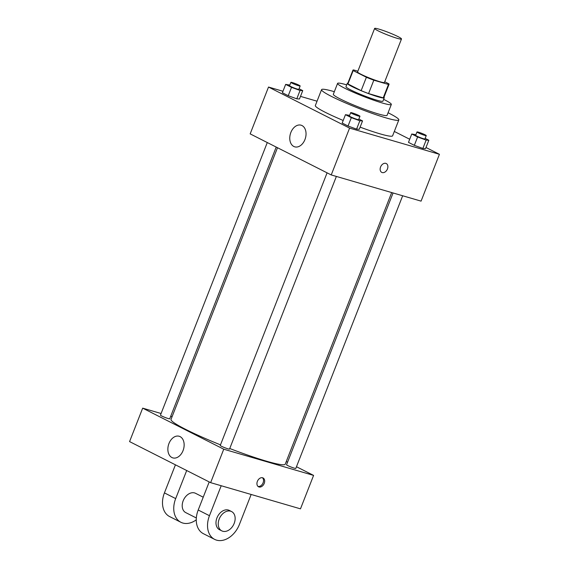 <?xml version="1.0" encoding="UTF-8"?>
<svg xmlns="http://www.w3.org/2000/svg" width="569" height="569" viewBox="0 0 569 569"><rect width="100%" height="100%" fill="white"/><g stroke="black" fill="none" stroke-linecap="round" stroke-linejoin="round"><path stroke-width="0.85" d="M379.046 29.154A14.431 1.337 -158.6 0 1 393.741 34.617A14.431 1.337 -158.6 0 1 401.486 38.984A14.431 1.337 -158.6 0 1 387.567 34.965A14.431 1.337 -158.6 0 1 374.615 28.45A14.431 1.337 -158.6 0 1 379.046 29.154M401.486 38.984L384.452 82.462A14.431 1.337 -158.6 0 1 370.526 78.444A14.431 1.337 -158.6 0 1 357.574 71.929L374.615 28.45M389.061 84.269L383.812 97.648A19.382 1.799 -158.6 0 1 383.221 97.847L368.577 93.572A19.382 1.799 -158.6 0 1 361.144 90.649L347.929 83.956L353.171 70.577L366.386 77.27A19.382 1.799 -158.6 0 0 373.819 80.193L388.471 84.468A19.382 1.799 -158.6 0 0 389.061 84.269A19.382 1.799 -158.6 0 0 388.847 83.821L384.736 81.737M357.865 71.189L353.555 69.93A19.382 1.799 -158.6 0 0 352.965 70.122A19.382 1.799 -158.6 0 0 353.171 70.577M347.929 83.956A19.382 1.799 -158.6 0 1 347.723 83.508L352.965 70.122M347.865 83.138A19.844 1.842 21.4 0 0 347.296 83.337A19.844 1.842 21.4 0 0 365.099 92.292A19.844 1.842 21.4 0 0 384.246 97.818A19.844 1.842 21.4 0 0 383.961 97.278M384.246 97.818L382.937 101.161A19.844 1.842 -158.6 0 1 363.783 95.635A19.844 1.842 -158.6 0 1 345.98 86.68L347.296 83.337M361.144 90.649L366.386 77.27M383.221 97.847L388.471 84.468M368.577 93.572L373.819 80.193M346.692 84.866A28.863 2.681 21.4 0 0 337.588 83.387A28.863 2.681 21.4 0 0 363.484 96.417A28.863 2.681 21.4 0 0 391.33 104.454A28.863 2.681 21.4 0 0 384.424 99.746A28.863 2.681 21.4 0 0 383.641 99.347M337.588 83.387L333.327 94.262A28.863 2.681 21.4 0 0 359.224 107.285A28.863 2.681 21.4 0 0 387.069 115.322L391.33 104.454M334.33 91.687A41.494 3.848 21.4 0 0 321.57 89.653A41.494 3.848 21.4 0 0 358.79 108.38A41.494 3.848 21.4 0 0 398.826 119.931A41.494 3.848 21.4 0 0 388.897 113.16A41.494 3.848 21.4 0 0 388.079 112.747M398.826 119.931L392.603 135.82A41.494 3.848 -158.6 0 1 360.113 127.143M343.199 120.472A41.494 3.848 -158.6 0 1 315.34 105.542L321.57 89.653M415.903 134.697L411.757 134.007L408.478 142.371L414.332 145.337L422.867 148.452L425.562 148.609L428.834 140.244L425.157 138.381M349.615 115.372L345.468 114.682L342.189 123.046L348.043 126.005L356.578 129.127L359.274 129.284L362.545 120.92L358.861 119.056M282.964 91.268L268.518 87.05L349.579 128.11L439.432 154.306L425.996 147.499M409.701 139.249L394.31 131.453M317.04 101.197L300.489 96.374M289.806 85.08L285.659 84.39L282.38 92.754L288.234 95.713L296.776 98.835L299.465 98.992L302.744 90.627L299.059 88.764M268.518 87.05L250.168 133.879L331.229 174.939L421.074 201.134L439.432 154.306M331.229 174.939L349.579 128.11M290.866 132.449A11.273 7.817 106.3 0 1 301.058 125.187A11.273 7.817 106.3 0 1 305.411 138.203A11.273 7.817 106.3 0 1 294.749 146.838A11.273 7.817 106.3 0 1 290.866 132.449M385.818 163.367A4.965 3.542 -63.1 0 1 386.259 163.538A4.965 3.542 -63.1 0 1 387.176 169.569A4.965 3.542 -63.1 0 1 381.778 172.393A4.965 3.542 -63.1 0 1 380.711 166.66A4.965 3.542 -63.1 0 1 385.818 163.367M386.259 163.538A4.965 3.542 -63.1 0 1 387.176 169.569A4.965 3.542 -63.1 0 1 381.771 172.393M391.678 192.564L285.24 464.155A61.338 5.69 -158.6 0 1 229.748 448.507M220.488 444.858A61.338 5.69 -158.6 0 1 171.027 419.396L277.494 147.72M267.281 142.549L160.451 415.15A4.979 0.462 21.4 0 0 163.125 416.657A4.979 0.462 21.4 0 0 168.196 418.542A4.979 0.462 21.4 0 0 169.726 418.784L276.207 147.072M402.667 195.764L295.816 468.401A4.979 0.462 -158.6 0 1 291.015 467.014A4.979 0.462 -158.6 0 1 286.548 464.766L393.065 192.969M336.371 176.44L229.527 449.076A4.979 0.462 -158.6 0 1 224.727 447.689A4.979 0.462 -158.6 0 1 220.26 445.442L327.09 172.841M313.59 475.399L296.47 466.729L313.59 475.399L223.745 449.204L313.59 475.399L300.482 508.85L210.637 482.654L223.745 449.204L142.677 408.151L223.745 449.204M287.551 462.213L286.264 461.559L287.551 462.213M172.08 416.721L170.693 416.316L172.08 416.721M142.677 408.151L161.091 413.514L142.677 408.151L129.568 441.594L210.637 482.654M285.659 84.39L291.513 87.356L300.055 90.471L302.744 90.627M300.148 85.983L298.839 89.326A4.979 0.462 -158.6 0 1 294.031 87.939A4.979 0.462 -158.6 0 1 289.564 85.691L290.88 82.349A4.979 0.462 -158.6 0 1 292.402 82.59A4.979 0.462 -158.6 0 1 297.473 84.475A4.979 0.462 -158.6 0 1 300.148 85.983A4.979 0.462 -158.6 0 1 295.347 84.596A4.979 0.462 -158.6 0 1 290.88 82.349M282.38 92.754L288.234 95.713L296.776 98.835L300.055 90.471M296.776 98.835L299.465 98.992M288.234 95.713L291.513 87.356M345.468 114.682L351.315 117.648L359.857 120.763L362.545 120.92M359.957 116.275L358.641 119.618A4.979 0.462 -158.6 0 1 353.84 118.231A4.979 0.462 -158.6 0 1 349.373 115.984L350.682 112.641A4.979 0.462 -158.6 0 1 352.211 112.882A4.979 0.462 -158.6 0 1 357.282 114.767A4.979 0.462 -158.6 0 1 359.957 116.275A4.979 0.462 -158.6 0 1 355.148 114.888A4.979 0.462 -158.6 0 1 350.682 112.641M342.189 123.046L348.043 126.005L356.578 129.127L359.857 120.763M356.578 129.127L359.274 129.284M348.043 126.005L351.315 117.648M411.757 134.007L417.603 136.973L426.145 140.088L428.834 140.244M426.245 135.6L424.929 138.943A4.979 0.462 -158.6 0 1 420.128 137.556A4.979 0.462 -158.6 0 1 415.662 135.308L416.97 131.965A4.979 0.462 -158.6 0 1 418.5 132.207A4.979 0.462 -158.6 0 1 423.571 134.092A4.979 0.462 -158.6 0 1 426.245 135.6A4.979 0.462 -158.6 0 1 421.437 134.213A4.979 0.462 -158.6 0 1 416.97 131.965M408.478 142.371L414.332 145.337L422.867 148.452L426.145 140.088M422.867 148.452L425.562 148.609M414.332 145.337L417.603 136.973M183.04 450.641A11.273 7.817 106.3 0 1 172.848 457.896A11.273 7.817 106.3 0 1 168.495 444.887A11.273 7.817 106.3 0 1 179.157 436.252A11.273 7.817 106.3 0 1 183.04 450.641M257.373 481.374A4.965 3.542 -63.1 0 1 263.042 477.946A4.965 3.542 -63.1 0 1 263.966 483.977A4.965 3.542 -63.1 0 1 258.561 486.801A4.965 3.542 -63.1 0 1 257.373 481.374M258.027 486.438A4.965 3.542 116.9 0 0 262.828 483.401A4.965 3.542 116.9 0 0 262.437 477.732M203.225 497.199L195.551 493.309A10.825 7.731 116.9 0 0 183.759 499.475A10.825 7.731 116.9 0 0 185.771 512.626L196.341 517.975M186.689 470.527L175.686 498.6L164.427 492.896A21.65 15.47 116.9 0 0 169.619 516.574L180.878 522.278A21.65 15.47 -63.1 0 1 175.686 498.6M196.262 519.838A21.65 15.47 -63.1 0 1 180.878 522.278M221.206 485.734L209.463 515.713L198.204 510.009L209.207 481.929M198.204 510.009A21.65 15.47 116.9 0 0 203.396 533.686L214.655 539.391A21.65 15.47 116.9 0 0 239.414 524.44L251.157 494.468M175.43 464.823L164.427 492.896M231.583 511.559L229.328 510.421A10.825 7.731 116.9 0 0 228.368 510.044A10.825 7.731 116.9 0 0 217.23 517.228A10.825 7.731 116.9 0 0 219.549 529.732L221.796 530.87A10.825 7.731 -63.1 0 1 219.478 518.373A10.825 7.731 -63.1 0 1 230.623 511.182A10.825 7.731 -63.1 0 1 231.583 511.559A10.825 7.731 -63.1 0 1 233.589 524.71A10.825 7.731 -63.1 0 1 221.796 530.87M209.463 515.713A21.65 15.47 116.9 0 0 214.655 539.391"/></g></svg>
